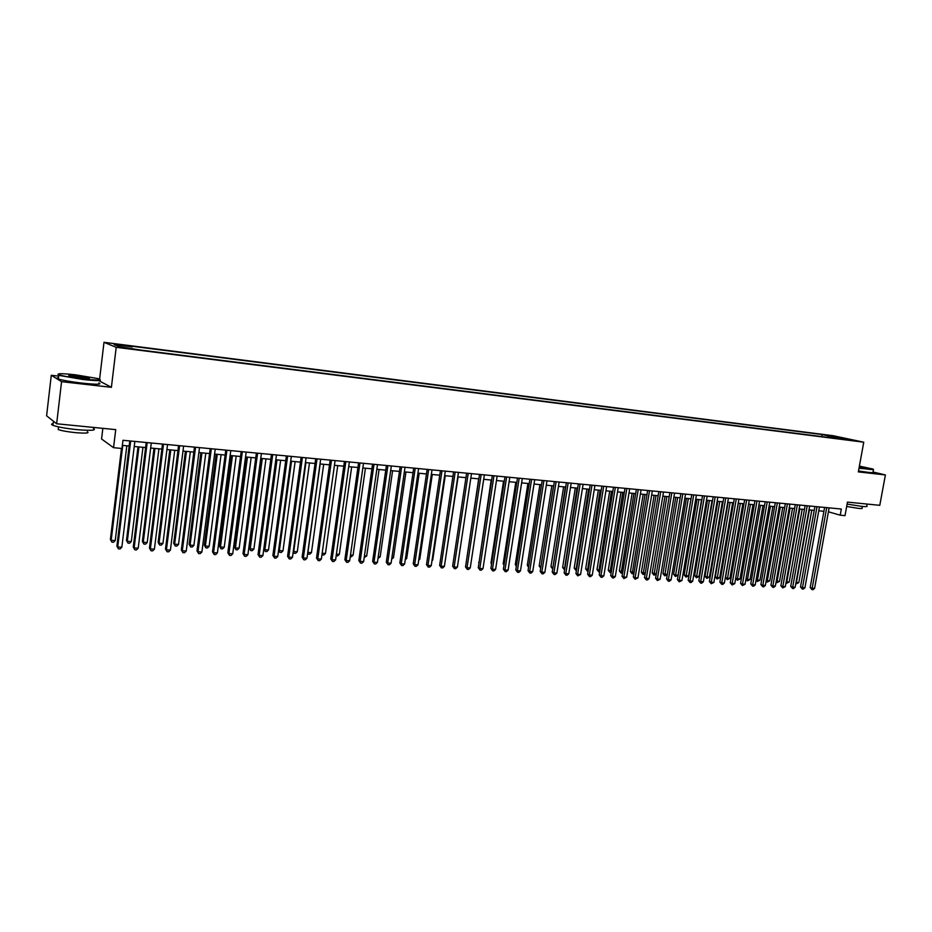 <?xml version="1.0" encoding="UTF-8"?>
<svg xmlns="http://www.w3.org/2000/svg" width="932" height="932" viewBox="0 0 932 932"><rect width="100%" height="100%" fill="white"/><g stroke="black" fill="none" stroke-linecap="round" stroke-linejoin="round"><path stroke-width="1.4" d="M128.919 348.685L122.663 347.636L128.919 348.685M102.846 428.347L101.565 438.984L113.541 447.686L121.976 448.478L122.966 440.288L841.328 509.035L840.21 515.186L845.009 515.641L847.468 502.115L879.785 505.319L885.4 474.947L873.016 472M58.693 376.132L51.283 375.281L46.6 415.8L56.654 423.769L61.559 381.666L111.397 387.316L116.209 347.31L104 342.312L99.608 379.138M111.397 387.316L99.06 380.78M116.209 347.31L863.754 442.199L833.231 435.722L104 342.312M51.283 375.281L61.559 381.666M849.763 439.788L856.182 440.929L849.693 440.149M828.513 437.446L827.802 435.78L822.175 434.568L129.874 345.97L132.286 346.914L114.147 344.595L119.261 346.657L140.184 349.989L839.802 438.879M827.802 435.78L850.776 439.776L840.245 438.436M113.541 447.686L115.731 429.629L56.654 423.769M863.754 442.199L858.337 471.883L885.4 474.947M828.42 511.808L840.21 515.186M122.348 445.38L129.152 446.02M134.22 446.486L145.59 447.558M150.658 448.036L161.853 449.084M166.91 449.562L177.942 450.599M182.987 451.076L193.844 452.09M198.877 452.568L209.572 453.569M214.605 454.047L225.136 455.037M230.146 455.503L240.526 456.482M245.535 456.948L255.752 457.903M260.75 458.381L270.816 459.325M275.802 459.791L285.716 460.723M290.702 461.189L300.465 462.109M305.428 462.575L315.051 463.484M320.014 463.95L329.485 464.835M334.437 465.301L343.78 466.175M348.719 466.641L357.911 467.503M362.851 467.969L371.903 468.819M376.831 469.285L385.755 470.124M390.671 470.59L399.467 471.406M404.372 471.872L413.027 472.687M417.92 473.141L426.46 473.945M431.341 474.411L439.764 475.192M444.634 475.658L452.929 476.438M457.787 476.893L465.953 477.662M458.218 561.647L470.811 478.116L478.862 478.873M483.696 479.328L491.63 480.073M496.465 480.528L504.282 481.262M509.105 481.716L516.817 482.438M521.629 482.893L529.225 483.603M534.024 484.058L541.504 484.757M546.292 485.211L553.678 485.898M558.454 486.353L565.724 487.028M570.5 487.483L577.665 488.158M582.418 488.601L589.49 489.265M594.232 489.708L601.198 490.36M605.94 490.815L612.802 491.455M617.532 491.898L624.289 492.539M629.007 492.981L635.682 493.599M640.389 494.042L646.959 494.659M651.654 495.102L658.132 495.719M662.827 496.15L669.211 496.756M673.883 497.199L680.185 497.781M684.857 498.224L691.055 498.806M695.715 499.249L701.831 499.82M706.479 500.251L712.514 500.822M717.151 501.253L723.092 501.812M727.717 502.255L733.577 502.802M738.191 503.233L743.981 503.781M748.582 504.212L754.279 504.748M758.869 505.179L764.496 505.703M769.075 506.134L774.609 506.659M779.187 507.09L784.651 507.602M789.206 508.033L794.588 508.534M799.143 508.965L804.456 509.466M808.999 509.886L814.23 510.375M818.762 510.806L823.923 511.295M821.803 436.595L822.175 434.568M837.833 438.634L838.264 437.108M824.61 507.439L810.188 587.498L812.18 588.232L826.719 507.637M814.591 588.372L812.984 589.688L812.017 589.63L812.18 588.232L814.591 588.372L829.131 507.87M812.017 589.63L810.188 587.498M809.407 509.921L796.417 582.465L798.806 582.605L811.795 510.154M796.033 582.314L795.788 583.665M798.806 582.605L796.278 583.84M859.059 467.887L868.484 469.239C873.028 469.74 874.496 469.67 872.876 469.029L859.386 466.117M873.47 469.565L858.989 468.272M859.304 466.559L865.84 468.039L859.141 467.433M867.133 504.061L866.783 505.948C867.89 506.647 866.271 506.798 861.937 506.402L847.106 504.096M862.31 506.437L862.018 508.045C862.822 508.557 861.646 508.674 858.512 508.383L846.675 506.484M873.389 469.996L872.981 472.221C874.111 472.78 872.515 472.827 868.17 472.349L858.5 470.963M865.001 468.19L859.234 466.944M82.843 378.951C97.697 380.466 102.788 380.361 98.116 378.625L75.527 374.804C62.094 373.371 56.503 373.336 58.763 374.699C63.003 376.097 71.03 377.507 82.843 378.951M100.108 379.708C101.739 380.955 95.996 380.885 82.878 379.499L58.774 375.351L57.959 374.245M80.979 377.891L69.609 375.98C67.279 375.095 69.853 375.048 77.321 375.817L89.262 377.938C90.427 378.613 87.666 378.602 80.979 377.891M88.831 378.427L69.341 375.899M93.375 428.405C96.846 430.409 91.371 430.829 76.948 429.64C65.729 428.452 57.726 427.019 52.973 425.342C51.027 424.526 51.097 423.955 53.171 423.617M87.305 431.691C89.798 433.159 85.849 433.485 75.457 432.646C67.384 431.796 61.64 430.759 58.227 429.536L58.378 428.277M98.804 382.959C102.334 384.567 96.881 384.636 82.447 383.168C71.193 381.817 63.155 380.431 58.355 379.009C56.386 378.334 56.433 377.914 58.495 377.763M53.415 421.206L52.052 420.122M814.918 506.507L800.495 586.927L802.475 587.661L817.014 506.705M804.91 587.801L803.302 589.117L802.336 589.059L802.475 587.661L804.91 587.801L819.449 506.938M802.336 589.059L800.495 586.927M805.143 505.575L790.72 586.345L792.701 587.078L807.229 505.773M795.147 587.218L793.54 588.546L792.561 588.488L792.701 587.078L795.147 587.218L809.687 506.006M792.561 588.488L790.72 586.345M795.287 504.631L780.865 585.75L782.833 586.484L797.361 504.829M785.303 586.636L782.694 587.906L782.833 586.484L785.303 586.636L799.842 505.062M782.694 587.906L780.865 585.75M785.338 503.676L770.927 585.156L772.873 585.902L787.4 503.874M775.366 586.042L773.746 587.381L772.756 587.323L772.873 585.902L775.366 586.042L789.905 504.119M772.756 587.323L770.927 585.156M799.784 509.023L786.806 581.871L789.218 582.011L802.196 509.245M786.189 581.638L786.666 583.257L785.956 582.989M789.218 582.011L786.666 583.257M790.091 508.115L777.102 581.277L779.536 581.417L792.515 508.336M776.274 580.962L777.102 581.277L776.985 582.663L776.065 582.116M779.536 581.417L776.985 582.663M780.305 507.194L767.327 580.671L769.774 580.822L782.752 507.427M766.267 580.275L767.327 580.671L767.211 582.069L766.104 581.172M769.774 580.822L767.211 582.069M770.438 506.262L757.46 580.065L759.941 580.217L772.908 506.495M756.178 579.576L757.46 580.065L757.355 581.475L756.062 580.217M759.941 580.217L757.355 581.475M775.308 502.721L760.896 584.562L762.83 585.308L777.358 502.919M765.347 585.447L763.727 586.799L762.726 586.729L762.83 585.308L765.347 585.447L779.874 503.152M762.726 586.729L760.896 584.562M760.477 505.33L747.511 579.448L750.004 579.599L762.982 505.563M745.984 578.865L747.511 579.448L747.417 580.869L745.926 579.25M750.004 579.599L747.417 580.869M765.184 501.754L750.773 583.956L752.707 584.702L767.222 501.94M755.246 584.853L753.615 586.205L752.602 586.135L752.707 584.702L755.246 584.853L769.762 502.185M752.602 586.135L750.773 583.956M750.446 504.387L737.48 578.83L739.996 578.982L752.963 504.62M735.721 578.155L737.48 578.83L737.398 580.252L735.697 578.271M739.996 578.982L737.398 580.252M754.967 500.775L740.567 583.35L742.489 584.096L757.005 500.962M745.052 584.248L742.396 585.541L742.489 584.096L745.052 584.248L759.568 501.206M742.396 585.541L740.567 583.35M738.354 503.245L725.504 577.49L727.356 578.213L729.896 578.364L742.851 503.676M740.311 503.431L727.286 579.634L725.504 577.49M729.896 578.364L727.286 579.634M744.668 499.785L730.269 582.733L732.179 583.479L746.683 499.983M734.766 583.63L732.098 584.935L732.179 583.479L734.766 583.63L749.27 500.228M732.098 584.935L730.269 582.733M728.148 502.29L715.298 576.861L717.151 577.584L719.714 577.735L732.657 502.721M730.094 502.476L717.081 579.017L715.298 576.861M719.714 577.735L717.081 579.017M734.276 498.795L719.888 582.116L721.776 582.861L736.28 498.981M724.385 583.013L722.754 584.387L721.706 584.317L721.776 582.861L724.385 583.013L738.89 499.237M721.706 584.317L719.888 582.116M723.791 497.793L709.403 581.486L711.279 582.244L725.772 497.979M713.912 582.395L711.221 583.712L711.279 582.244L713.912 582.395L728.416 498.236M711.221 583.712L709.403 581.486M713.201 496.779L698.825 580.857L700.701 581.615L715.182 496.966M703.357 581.766L701.714 583.152L700.654 583.082L700.701 581.615L703.357 581.766L717.838 497.222M700.654 583.082L698.825 580.857M702.53 495.754L688.166 580.217L690.018 580.974L704.487 495.94M692.697 581.137L691.055 582.523L689.983 582.453L690.018 580.974L692.697 581.137L707.167 496.197M689.983 582.453L688.166 580.217M691.754 494.717L677.401 579.576L679.23 580.333L693.699 494.904M681.933 580.496L679.207 581.824L679.23 580.333L681.933 580.496L696.402 495.172M679.207 581.824L677.401 579.576M680.873 493.68L666.531 578.923L668.361 579.692L682.807 493.867M671.087 579.855L669.432 581.253L668.349 581.184L668.361 579.692L671.087 579.855L685.544 494.123M668.349 581.184L666.531 578.923M669.898 492.632L655.569 578.271L657.375 579.04L671.821 492.818M660.136 579.203L657.386 580.543L657.375 579.04L660.136 579.203L674.582 493.075M657.386 580.543L655.569 578.271M658.831 491.572L644.513 577.619L646.307 578.376L660.73 491.758M649.08 578.539L647.425 579.96L646.319 579.89L646.307 578.376L649.08 578.539L663.514 492.026M646.319 579.89L644.513 577.619M647.647 490.5L633.341 576.943L635.123 577.712L649.534 490.686M637.931 577.887L635.146 579.238L635.123 577.712L637.931 577.887L652.342 490.954M635.146 579.238L633.341 576.943M636.37 489.428L622.075 576.279L623.834 577.048L638.245 489.603M626.665 577.211L623.881 578.574L623.834 577.048L626.665 577.211L641.076 489.871M623.881 578.574L622.075 576.279M624.976 488.333L610.705 575.592L612.452 576.372L626.84 488.508M615.306 576.535L613.64 577.968L612.499 577.898L612.452 576.372L615.306 576.535L629.694 488.787M612.499 577.898L610.705 575.592M613.489 487.238L599.229 574.916L600.954 575.685L615.33 487.413M603.843 575.86L602.177 577.292L601.024 577.223L600.954 575.685L603.843 575.86L618.219 487.681M601.024 577.223L599.229 574.916M717.85 501.323L705.011 576.221L706.852 576.943L709.427 577.106L722.382 501.754M719.795 501.509L706.794 578.388L705.011 576.221M709.427 577.106L706.794 578.388M707.47 500.344L694.643 575.58L696.46 576.314L699.07 576.465L712.001 500.775M709.392 500.531L696.414 577.758L694.643 575.58M699.07 576.465L696.414 577.758M696.996 499.366L684.17 574.939L685.975 575.661L688.608 575.825L701.54 499.797M698.907 499.54L685.952 577.118L684.17 574.939M688.608 575.825L685.952 577.118M686.418 498.375L673.615 574.275L675.409 575.009L678.053 575.172L690.973 498.795M688.317 498.55L675.385 576.477L673.615 574.275M678.053 575.172L675.385 576.477M675.758 497.373L662.955 573.623L667.277 574.508M677.646 497.548L664.726 575.825L662.955 573.623M667.254 574.66L664.726 575.825M664.994 496.36L652.214 572.959L656.314 573.832M666.869 496.535L653.973 575.172L652.214 572.959M656.245 574.217L653.973 575.172M654.148 495.335L641.367 572.283L645.247 573.157M656 495.509L643.127 574.508L641.367 572.283M645.142 573.786L643.127 574.508M643.185 494.31L630.416 571.607L634.086 572.469M645.026 494.484L632.187 573.844L630.416 571.607M633.935 573.343L632.187 573.844M632.129 493.273L619.372 570.932L622.821 571.782M633.958 493.447L621.143 573.168L619.372 570.932M622.634 572.912L621.143 573.168M620.98 492.224L608.235 570.244L611.439 571.071M622.786 492.387L609.994 572.493L608.235 570.244M611.217 572.469L609.994 572.493M609.714 491.164L596.993 569.545L599.963 570.372M611.509 491.339L598.74 571.805L596.993 569.545M599.719 571.864L598.74 571.805M598.356 490.092L585.645 568.846L588.383 569.662M600.138 490.267L587.393 571.118L585.645 568.846M588.139 571.165L587.393 571.118M601.886 486.12L587.638 574.217L589.35 574.997L603.703 486.294M592.263 575.172L590.597 576.617L589.432 576.547L589.35 574.997L592.263 575.172L606.627 486.574M589.432 576.547L587.638 574.217M590.166 485.001L575.941 573.518L577.642 574.298L591.983 485.176M580.578 574.473L577.735 575.86L577.642 574.298L580.578 574.473L594.919 485.456M577.735 575.86L575.941 573.518M578.341 483.871L564.14 572.819L565.817 573.599L580.135 484.046M568.788 573.774L567.11 575.23L565.922 575.16L565.817 573.599L568.788 573.774L583.106 484.325M565.922 575.16L564.14 572.819M566.411 482.729L552.222 572.108L553.888 572.889L568.182 482.893M556.882 573.063L555.204 574.531L554.004 574.462L553.888 572.889L556.882 573.063L571.176 483.184M554.004 574.462L552.222 572.108M586.892 489.02L574.194 568.136L576.687 568.939M588.651 489.183L575.941 570.419L574.194 568.136M575.312 487.937L562.637 567.425L564.874 568.205M577.059 488.1L564.373 569.708L562.637 567.425M563.627 486.83L550.963 566.703L552.956 567.471M565.351 486.993L552.711 568.998L550.963 566.703M551.837 485.723L539.197 565.969L540.921 566.738M553.55 485.887L540.84 567.262M540.7 568.17L539.197 565.969M554.354 481.576L540.187 571.386L541.83 572.166L556.113 481.739M544.859 572.353L543.181 573.832L541.97 573.751L541.83 572.166L544.859 572.353L559.142 482.03M541.97 573.751L540.187 571.386M539.931 484.605L527.302 565.235L528.782 565.945M528.561 567.332L527.302 565.235M542.191 480.411L528.048 570.664L529.667 571.444L543.915 480.574M532.72 571.631L531.042 573.11L529.819 573.04L529.667 571.444L532.72 571.631L546.979 480.865M529.819 573.04L528.048 570.664M527.908 483.475L515.314 564.501L516.538 565.095M516.328 566.376L515.314 564.501M529.9 479.234L515.78 569.93L517.388 570.722L531.613 479.398M520.464 570.897L518.786 572.388L517.551 572.318L517.388 570.722L520.464 570.897L534.7 479.689M517.551 572.318L515.78 569.93M515.78 482.345L503.198 563.755L504.165 564.221M504.014 565.235L503.198 563.755M517.493 478.046L503.397 569.196L504.981 569.988L519.182 478.209M508.091 570.163L506.402 571.665L505.167 571.596L504.981 569.988L508.091 570.163L522.304 478.512M505.167 571.596L503.397 569.196M503.536 481.192L490.978 562.998L491.677 563.347M491.56 564.081L490.978 562.998M504.969 476.846L490.896 568.45L492.457 569.242L506.635 477.009M495.603 569.429L493.913 570.932L492.655 570.862L492.457 569.242L495.603 569.429L509.792 477.312M492.655 570.862L490.896 568.45M491.164 480.027L479.071 562.45M479.001 562.916L478.629 562.229M492.317 475.635L478.267 567.693L479.817 568.485L493.96 475.798M482.986 568.671L481.296 570.186L480.027 570.116L479.817 568.485L482.986 568.671L497.14 476.101M480.027 570.116L478.267 567.693M478.687 478.85L466.338 561.542M479.537 474.411L465.522 566.936L467.037 567.728L481.168 474.574M470.241 567.914L468.551 569.44L467.27 569.359L467.037 567.728L470.241 567.914L484.372 474.877M467.27 569.359L465.522 566.936M466.629 473.176L452.637 566.167L454.14 566.959L468.237 473.328M457.379 567.157L455.678 568.683L454.385 568.602L454.14 566.959L457.379 567.157L471.487 473.642M454.385 568.602L452.637 566.167M445.216 560.843L458.09 476.916M453.593 471.93L439.636 565.386L441.116 566.19L455.177 472.081M444.389 566.376L442.688 567.914L441.384 567.844L441.116 566.19L444.389 566.376L458.462 472.396M441.384 567.844L439.636 565.386M432.087 560.039L432.704 560.074L445.251 475.716M432.704 560.074L431.982 560.726M440.428 470.672L426.507 564.606L427.963 565.409L441.989 470.823M431.26 565.608L429.559 567.145L428.242 567.075L427.963 565.409L431.26 565.608L445.31 471.138M428.242 567.075L426.507 564.606M418.829 559.223L419.761 559.282L432.273 474.493M419.761 559.282L418.678 560.272M427.136 469.402L413.237 563.813L414.67 564.617L428.673 469.542M418.002 564.815L416.301 566.365L414.973 566.295L414.67 564.617L418.002 564.815L432.017 469.868M414.973 566.295L413.237 563.813M405.443 558.396L406.69 558.478L419.179 473.258M406.69 558.478L405.234 559.806M413.703 468.109L399.84 563.01L401.249 563.813L415.218 468.26M404.616 564.023L402.915 565.584L401.564 565.503L401.249 563.813L404.616 564.023L418.596 468.586M401.564 565.503L399.84 563.01M391.918 557.569L393.49 557.662L405.944 472.023M393.49 557.662L391.673 559.188M400.131 466.815L386.302 562.206L387.689 563.01L401.622 466.955M391.091 563.219L389.378 564.78L388.027 564.71L387.689 563.01L391.091 563.219L405.036 467.282M388.027 564.71L386.302 562.206M378.252 556.73L380.151 556.847L392.582 470.765M380.151 556.847L378.008 558.361M386.419 465.499L372.637 561.39L373.988 562.194L387.887 465.639M377.425 562.404L375.724 563.976L374.349 563.907L373.988 562.194L377.425 562.404L391.335 465.977M374.349 563.907L372.637 561.39M364.447 555.88L366.684 556.02L379.079 469.495M366.684 556.02L364.214 557.522M372.567 464.183L358.82 560.563L360.16 561.379L374.012 464.311M363.631 561.588L361.919 563.173L360.521 563.091L360.16 561.379L363.631 561.588L377.495 464.649M360.521 563.091L358.82 560.563M350.502 555.018L353.088 555.181L365.437 468.214M353.088 555.181L351.411 556.742L350.257 556.672M358.575 462.843L344.863 559.724L346.18 560.551L359.985 462.971M349.686 560.761L347.962 562.346L346.564 562.264L346.18 560.551L349.686 560.761L363.503 463.309M346.564 562.264L344.863 559.724M336.405 554.156L339.341 554.33L351.667 466.92M339.341 554.33L337.664 555.903L336.184 555.752M344.432 461.491L330.767 558.885L332.048 559.713L345.819 461.62M335.59 559.922L333.877 561.518L332.456 561.437L332.048 559.713L335.59 559.922L349.372 461.957M332.456 561.437L330.767 558.885M322.169 553.27L325.466 553.48L337.745 465.616M325.466 553.48L323.788 555.053L321.971 554.703M322.39 554.971L322.099 553.759M330.149 460.117L316.519 558.035L317.777 558.862L331.501 460.245M321.354 559.072L319.641 560.68L318.208 560.598L317.777 558.862L321.354 559.072L335.101 460.594M318.208 560.598L316.519 558.035M320.154 463.961L307.921 552.396L311.451 552.618L323.695 464.287M307.793 552.315L308.352 554.109L307.642 553.363M311.451 552.618L309.762 554.202L308.352 554.109M315.703 458.742L302.131 557.185L303.354 558L317.031 458.859M306.978 558.221L305.253 559.841L303.809 559.759L303.354 558L306.978 558.221L320.666 459.208M303.809 559.759L302.131 557.185M305.917 462.622L293.72 551.523L297.285 551.744L309.482 462.959M293.277 551.231L294.174 553.247L293.184 551.942M297.285 551.744L295.595 553.34L294.174 553.247M301.118 457.344L287.58 556.311L288.78 557.138L302.411 457.461M292.438 557.359L290.714 558.979L289.246 558.897L288.78 557.138L292.438 557.359L306.08 457.822M289.246 558.897L287.58 556.311M291.518 461.27L279.367 550.637L282.978 550.859L295.129 461.608M278.61 550.113L279.845 552.373L278.563 550.497M282.978 550.859L281.289 552.466L279.845 552.373M286.369 455.934L272.89 555.437L274.055 556.264L287.639 456.051M277.748 556.486L276.023 558.117L274.544 558.035L274.055 556.264L277.748 556.486L291.343 456.4M274.544 558.035L272.89 555.437M276.979 459.907L264.874 549.752L268.509 549.973L280.637 460.245M263.791 548.983L265.375 551.499L263.791 549.018M268.509 549.973L266.832 551.581L265.375 551.499M271.457 454.501L258.036 554.552L259.166 555.379L272.703 454.618M262.906 555.6L261.181 557.243L259.679 557.161L259.166 555.379L262.906 555.6L276.454 454.979M259.679 557.161L258.036 554.552M261.1 458.416L249.135 548.051L250.23 548.843L253.9 549.076L265.981 458.87M262.288 458.521L250.23 548.843L250.743 550.602L249.135 548.051M253.9 549.076L252.211 550.696L250.743 550.602M256.393 453.057L243.019 553.655L244.126 554.482L257.605 453.173M247.9 554.703L246.165 556.369L244.662 556.276L244.126 554.482L247.9 554.703L261.391 453.535M244.662 556.276L243.019 553.655M246.281 457.018L234.363 547.131L235.423 547.934L239.14 548.167L251.174 457.484M247.446 457.134L235.423 547.934L235.971 549.705L234.363 547.131M239.14 548.167L237.45 549.798L235.971 549.705M241.167 451.601L227.839 552.746L228.911 553.585L242.343 451.717M232.732 553.806L231.008 555.472L229.482 555.379L228.911 553.585L232.732 553.806L246.176 452.078M229.482 555.379L227.839 552.746M231.299 455.608L219.439 546.21L220.476 547.014L224.228 547.247L236.204 456.074M232.441 455.713L220.476 547.014L221.035 548.797L219.439 546.21M224.228 547.247L222.527 548.89L221.035 548.797M225.777 450.133L212.508 551.826L213.545 552.664L226.919 450.238M217.401 552.897L215.676 554.575L214.127 554.482L213.545 552.664L217.401 552.897L230.786 450.61M214.127 554.482L212.508 551.826M216.166 454.187L204.353 545.278L205.355 546.082L209.152 546.315L221.082 454.653M217.273 454.292L205.355 546.082L205.937 547.876L204.353 545.278M209.152 546.315L207.452 547.969L205.937 547.876M210.213 448.642L197.001 550.905L198.003 551.744L211.319 448.746M201.906 551.977L200.17 553.666L198.621 553.573L198.003 551.744L201.906 551.977L215.234 449.119M198.621 553.573L197.001 550.905M200.869 452.754L189.114 544.335L190.081 545.15L193.914 545.383L205.786 453.22M201.941 452.859L190.081 545.15L190.687 546.944L189.114 544.335M193.914 545.383L192.213 547.037L190.687 546.944M194.473 447.139L181.332 549.973L182.299 550.812L195.557 447.243M186.249 551.045L184.513 552.746L182.928 552.653L182.299 550.812L186.249 551.045L199.518 447.616M182.928 552.653L181.332 549.973M185.41 451.298L173.702 543.391L174.633 544.195L178.513 544.439L190.338 451.764M186.447 451.403L174.633 544.195L175.263 546.001L173.702 543.391M178.513 544.439L176.812 546.105L175.263 546.001M178.571 445.613L165.477 549.018L166.42 549.868L179.608 445.717M170.405 550.101L168.669 551.814L167.073 551.721L166.42 549.868L170.405 550.101L183.616 446.102M167.073 551.721L165.477 549.018M169.787 449.83L158.125 542.424L159.034 543.24L162.949 543.472L174.715 450.296M170.789 449.923L159.034 543.24L159.687 545.057L158.125 542.424M162.949 543.472L161.248 545.15L159.687 545.057M162.483 444.075L149.458 548.063L150.367 548.913L163.496 444.168M154.397 549.158L152.662 550.87L151.042 550.777L150.367 548.913L154.397 549.158L167.539 444.552M151.042 550.777L149.458 548.063M153.99 448.35L142.386 541.457L143.26 542.261L147.221 542.506L158.929 448.816M154.957 448.443L143.26 542.261L143.936 544.102L142.386 541.457M147.221 542.506L145.52 544.195L143.936 544.102M146.219 442.514L133.264 547.096L134.126 547.946L147.186 442.607M138.204 548.191L136.468 549.915L134.837 549.822L134.126 547.946L138.204 548.191L151.287 443.003M134.837 549.822L133.264 547.096M138.018 446.847L126.472 540.467L127.311 541.282L131.307 541.527L142.957 447.313M138.95 446.941L127.311 541.282L128.01 543.123L126.472 540.467M131.307 541.527L129.606 543.228L128.01 543.123M129.769 440.941L116.884 546.129L117.712 546.979L130.701 441.034M121.836 547.224L120.1 548.948L118.446 548.855L117.712 546.979L121.836 547.224L134.849 441.43M118.446 548.855L116.884 546.129M121.486 448.432L110.384 539.477L111.188 540.292L115.23 540.537L126.822 445.799M122.756 445.414L111.188 540.292L111.91 542.144L110.384 539.477M115.23 540.537L113.529 542.249L111.91 542.144M58.355 379.009L58.774 375.351M58.541 426.891L58.227 429.536M52.973 425.342L53.45 421.229"/></g></svg>
